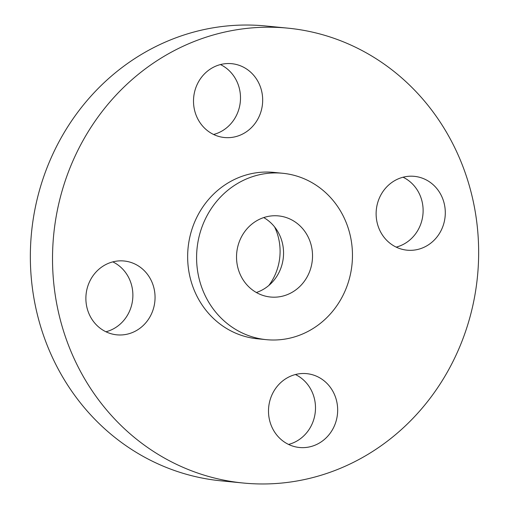 <?xml version="1.0" encoding="UTF-8"?>
<svg xmlns="http://www.w3.org/2000/svg" width="509" height="509" viewBox="0 0 509 509"><rect width="100%" height="100%" fill="white"/><g stroke="black" fill="none" stroke-linecap="round" stroke-linejoin="round"><path stroke-width="0.76" d="M256.364 292.51A40.758 37.971 95.6 0 0 273.288 225.366A40.758 37.971 95.6 0 0 263.719 217.578M246.795 284.722A40.758 37.971 95.6 0 0 270.546 297.027A40.758 37.971 95.6 0 0 308.556 274.096A40.758 37.971 95.6 0 0 302.257 228.21A40.758 37.971 95.6 0 0 278.512 215.905A40.758 37.971 95.6 0 0 240.502 238.836A40.758 37.971 95.6 0 0 246.795 284.722M331.404 198.516A83.597 77.883 95.6 0 0 282.692 173.27A83.597 77.883 95.6 0 0 204.739 220.302A83.597 77.883 95.6 0 0 217.648 314.416A83.597 77.883 95.6 0 0 266.36 339.662A83.597 77.883 95.6 0 0 344.319 292.63A83.597 77.883 95.6 0 0 331.404 198.516M282.692 173.27L273.753 172.392A83.597 77.883 95.6 0 0 195.8 219.424A83.597 77.883 95.6 0 0 208.709 313.538A83.597 77.883 95.6 0 0 257.42 338.784L266.36 339.662M421.077 97.162A228.522 212.915 95.6 0 0 287.909 28.154A228.522 212.915 95.6 0 0 74.804 156.727A228.522 212.915 95.6 0 0 110.097 414.014A228.522 212.915 95.6 0 0 243.264 483.022A228.522 212.915 95.6 0 0 456.369 354.449A228.522 212.915 95.6 0 0 421.077 97.162M326.727 437.276A37.1 34.561 95.6 0 0 335.87 398.286A37.1 34.561 95.6 0 0 306.704 373.651A37.1 34.561 95.6 0 0 279.435 383.869A37.1 34.561 95.6 0 0 270.292 422.852A37.1 34.561 95.6 0 0 299.457 447.494A37.1 34.561 95.6 0 0 326.727 437.276M385.466 238.982A37.1 34.561 95.6 0 0 407.085 250.18A37.1 34.561 95.6 0 0 441.678 229.311A37.1 34.561 95.6 0 0 435.952 187.541A37.1 34.561 95.6 0 0 414.332 176.343A37.1 34.561 95.6 0 0 379.739 197.212A37.1 34.561 95.6 0 0 385.466 238.982M251.739 127.307A37.1 34.561 95.6 0 0 260.882 88.324A37.1 34.561 95.6 0 0 231.716 63.689A37.1 34.561 95.6 0 0 204.446 73.9A37.1 34.561 95.6 0 0 195.303 112.89A37.1 34.561 95.6 0 0 224.469 137.525A37.1 34.561 95.6 0 0 251.739 127.307M145.708 272.194A37.1 34.561 95.6 0 0 124.088 260.996A37.1 34.561 95.6 0 0 89.495 281.865A37.1 34.561 95.6 0 0 95.228 323.635A37.1 34.561 95.6 0 0 116.841 334.833A37.1 34.561 95.6 0 0 151.44 313.964A37.1 34.561 95.6 0 0 145.708 272.194M287.909 28.154L265.736 25.978A228.522 212.915 95.6 0 0 52.631 154.551A228.522 212.915 95.6 0 0 87.923 411.838A228.522 212.915 95.6 0 0 221.091 480.846L243.264 483.022M268.847 285.466A53.916 50.232 95.6 0 0 274.593 226.919M105.948 331.779A37.1 34.561 95.6 0 0 131.36 306.113A37.1 34.561 95.6 0 0 123.534 270.018A37.1 34.561 95.6 0 0 112.807 261.874M213.576 134.471A37.1 34.561 95.6 0 0 229.565 125.131A37.1 34.561 95.6 0 0 220.435 64.567M396.193 247.126A37.1 34.561 95.6 0 0 421.605 221.46A37.1 34.561 95.6 0 0 413.772 185.365A37.1 34.561 95.6 0 0 403.052 177.221M288.565 444.433A37.1 34.561 95.6 0 0 304.554 435.1A37.1 34.561 95.6 0 0 295.424 374.529"/></g></svg>
